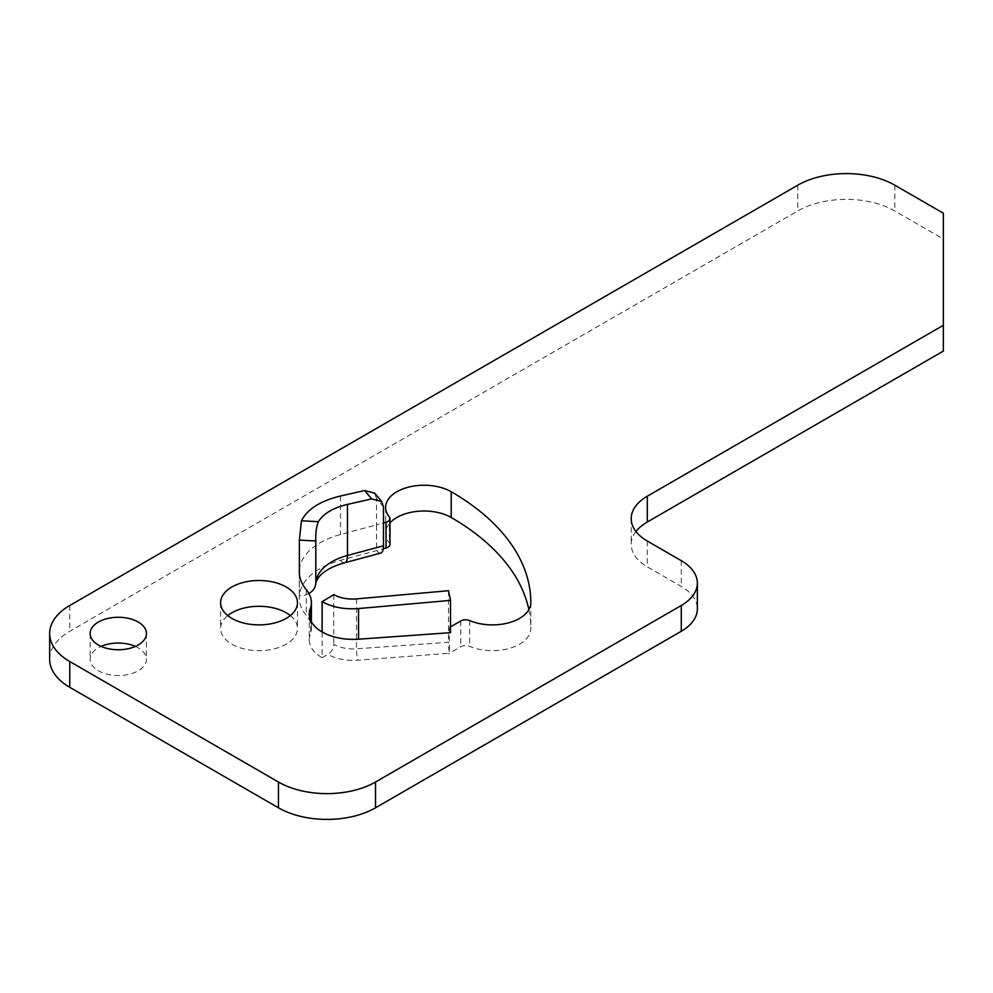 <?xml version="1.0" encoding="UTF-8"?>
<svg xmlns="http://www.w3.org/2000/svg" width="993" height="993" viewBox="0 0 993 993"><rect width="100%" height="100%" fill="white"/><g stroke="black" fill="none" stroke-linecap="round" stroke-linejoin="round"><path stroke-width="0.74" stroke-dasharray="4.96 3.72" d="M135.42 646.406A28.139 16.248 180 0 1 138.188 647.808A28.139 16.248 180 0 1 146.43 659.302A28.139 16.248 180 0 1 129.053 674.309A28.139 16.248 180 0 1 98.381 670.784A28.139 16.248 180 0 1 90.14 659.302A28.139 16.248 180 0 1 101.149 646.406M290.316 615.586A38.442 22.194 180 0 1 297.466 628.482A38.442 22.194 180 0 1 273.745 648.975A38.442 22.194 180 0 1 231.853 644.172A38.442 22.194 180 0 1 220.595 628.482A38.442 22.194 180 0 1 227.745 615.586M383.484 506.926L376.521 498.536L376.521 524.825L383.484 522.951M299.352 569.932A71.384 41.21 180 0 1 340.487 534.519L376.521 524.825L376.521 550.606A16.471 5.685 -105.1 0 0 380.803 553.064M376.521 498.536L374.696 493.173M299.352 573.817L299.352 595.713A71.384 41.21 180 0 1 340.487 560.3L383.273 548.781M308.897 593.479A16.471 13.43 4.7 0 1 299.352 595.713A71.384 41.21 180 0 0 299.278 597.649A71.384 41.21 180 0 0 306.266 615.437A52.356 30.224 0 0 1 311.392 628.482A52.356 30.224 0 0 1 310.697 633.36L310.697 620.464M309.257 614.022L309.257 639.802A43.928 25.359 180 0 0 322.129 657.726L322.129 631.945M309.257 639.802A43.928 25.359 180 0 1 310.697 633.36M450.524 626.868L449.432 627.502L450.524 632.665M49.65 659.302A68.641 39.621 180 0 1 69.758 631.275L797.751 210.975A68.641 39.621 180 0 1 894.817 210.975L943.35 238.99L943.35 351.075M635.954 531.528A54.913 31.702 0 0 0 631.213 544.412A54.913 31.702 0 0 0 647.299 566.829L681.272 586.441A54.913 31.702 180 0 1 697.359 608.858M322.129 657.726L327.951 654.362A8.242 4.754 120 0 0 333.772 644.283A27.456 15.851 0 0 0 356.537 648.801L448.513 642.285A8.242 0.819 -94.1 0 0 449.432 653.257L357.542 660.246A35.686 20.605 180 0 1 327.951 654.362M528.872 609.69A271.797 156.919 180 0 1 530.833 628.482A38.442 22.194 180 0 1 509.757 648.268A38.442 22.194 180 0 1 469.652 646.369A6.864 3.96 0 0 0 460.74 646.753L448.538 653.804M390.001 544.449A6.864 3.96 0 0 0 389.343 542.749A38.442 22.194 180 0 1 385.607 533.204A38.442 22.194 180 0 1 390.001 522.901M943.35 213.21L943.35 238.99M449.432 627.502L449.432 653.257M530.833 602.701L530.833 628.482M448.513 590.723L448.513 642.285M333.772 594.596L333.772 644.283M340.487 496.016L340.487 534.519M306.266 589.656L306.266 615.437M647.299 541.048L647.299 566.829M681.272 560.673L681.272 586.441M69.758 605.494L69.758 631.275M797.751 185.194L797.751 210.975M894.817 185.194L894.817 210.975M460.74 620.973L460.74 646.753M389.343 516.968L389.343 542.749M469.652 620.588L469.652 646.369M356.537 598.878L356.537 648.801A8.242 0.819 -94.1 0 0 357.542 660.246M340.487 560.3A16.471 5.685 -105.1 0 0 344.77 562.758M146.43 633.522L146.43 659.302M297.466 602.701L297.466 628.482M299.278 571.869L299.278 597.649M631.213 518.631L631.213 544.412M220.595 602.701L220.595 628.482M90.14 633.522L90.14 659.302M311.392 621.817L311.392 628.482M385.607 507.423L385.607 533.204"/><path stroke-width="1.49" d="M138.188 622.028A28.139 16.248 180 0 1 146.43 633.522A28.139 16.248 180 0 1 129.053 648.528A28.139 16.248 180 0 1 98.381 645.003A28.139 16.248 180 0 1 90.14 633.522A28.139 16.248 180 0 1 107.517 618.515A28.139 16.248 180 0 1 138.188 622.028M227.745 615.586A38.442 22.194 180 0 1 286.207 612.78A38.442 22.194 180 0 1 290.316 615.586M286.207 587A38.442 22.194 180 0 1 297.466 602.701A38.442 22.194 180 0 1 273.745 623.194A38.442 22.194 180 0 1 231.853 618.391A38.442 22.194 180 0 1 220.595 602.701A38.442 22.194 180 0 1 244.328 582.196A38.442 22.194 180 0 1 286.207 587M301.462 520.766L299.352 540.105L315.811 540.999C315.464 533.378 316.308 526.948 318.356 521.685L301.462 520.766C307.433 509.111 320.441 500.869 340.487 496.016L364.667 490.53L371.63 498.92L381.66 501.564L383.484 506.926L383.484 545.778L347.451 555.472A54.913 31.702 0 0 0 315.811 582.717A16.471 13.43 4.7 0 1 315.774 583.599A16.471 13.43 4.7 0 1 308.897 593.479M381.66 501.564L374.696 493.173L364.667 490.53M299.352 540.105L299.352 573.817M315.774 583.599C316.146 579.18 321.658 573.644 323.358 572.713C328.447 568.666 335.584 565.34 344.77 562.758L380.803 553.064A16.471 5.685 -105.1 0 0 383.484 545.778M371.63 498.92L347.451 504.407C333.176 507.82 323.47 513.58 318.356 521.685M315.811 540.999L315.811 582.717M450.524 600.393L448.513 590.723L356.537 598.878C347.749 599.536 340.165 598.109 333.772 594.596L322.129 601.684C332.345 607.306 344.484 609.59 358.535 608.548L450.524 600.393L450.524 632.665L358.535 639.194A43.928 25.359 180 0 1 322.129 631.945A43.928 25.359 180 0 1 309.257 614.022A43.928 25.359 180 0 1 310.697 607.579A52.356 30.224 0 0 0 311.392 602.701A52.356 30.224 0 0 0 306.266 589.656A71.384 41.21 180 0 1 299.278 571.869A71.384 41.21 180 0 1 299.352 569.932M383.273 548.781L386.041 548.037A6.864 3.96 0 0 0 390.001 544.449L390.001 518.669A6.864 3.96 0 0 0 389.343 516.968A38.442 22.194 180 0 1 385.607 507.423A38.442 22.194 180 0 1 409.339 486.93A38.442 22.194 180 0 1 451.219 491.734A271.797 156.919 180 0 1 530.833 602.701A38.442 22.194 180 0 1 509.757 622.499A38.442 22.194 180 0 1 469.652 620.588A6.864 3.96 0 0 0 460.74 620.973L450.524 626.868M383.484 522.951L386.041 522.256A6.864 3.96 0 0 0 390.001 518.669M310.697 607.579L310.697 620.464M943.35 213.21L943.35 325.294L647.299 496.215A54.913 31.702 0 0 0 631.213 518.631A54.913 31.702 0 0 0 647.299 541.048L681.272 560.673A54.913 31.702 180 0 1 697.359 583.077A54.913 31.702 180 0 1 681.272 605.494L375.515 782.025A68.641 39.621 180 0 1 278.45 782.025L69.758 661.537A68.641 39.621 180 0 1 49.65 633.522A68.641 39.621 180 0 1 69.758 605.494L797.751 185.194A68.641 39.621 180 0 1 894.817 185.194L943.35 213.21M101.149 646.406A28.139 16.248 180 0 1 135.42 646.406M943.35 325.294L943.35 351.075L647.299 521.995A54.913 31.702 0 0 0 635.954 531.528M697.359 583.077L697.359 608.858A54.913 31.702 180 0 1 681.272 631.275L375.515 807.805A68.641 39.621 180 0 1 278.45 807.805L69.758 687.317A68.641 39.621 180 0 1 49.65 659.302L49.65 633.522M390.001 522.901A38.442 22.194 180 0 1 451.219 517.514A271.797 156.919 180 0 1 528.872 609.69M322.129 601.684L322.129 631.945M347.451 504.407L347.451 555.472A16.471 5.685 -105.1 0 1 344.77 562.758M386.041 522.256L386.041 548.037M647.299 496.215L647.299 521.995M681.272 605.494L681.272 631.275M375.515 782.025L375.515 807.805M278.45 782.025L278.45 807.805M69.758 661.537L69.758 687.317M451.219 491.734L451.219 517.514M358.535 608.548L358.535 639.194M311.392 602.701L311.392 621.817"/></g></svg>

